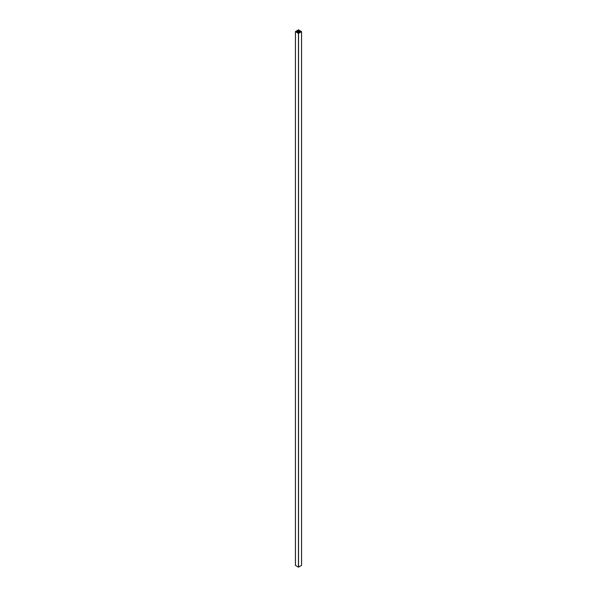 <?xml version="1.0" encoding="UTF-8"?>
<svg xmlns="http://www.w3.org/2000/svg" width="597" height="597" viewBox="0 0 597 597"><rect width="100%" height="100%" fill="white"/><g stroke="black" fill="none" stroke-linecap="round" stroke-linejoin="round"><path stroke-width="0.9" d="M298.179 30.298L298.612 30.051L298.179 30.298M298.739 30.156L298.261 30.313L298.739 30.156M301.127 31.537L300.515 31.663L301.127 31.537M299.194 31.805L298.784 32.014A0.746 0.433 180 0 1 298.724 32.029L298.701 31.201L298.701 32.111L298.276 32.029A0.746 0.433 180 0 1 298.216 32.014L298.216 31.216A0.746 0.433 180 0 1 298.276 31.208L298.694 31.111A0.761 0.44 180 0 1 298.552 30.992L298.507 32.26L298.448 30.992A0.761 0.44 180 0 1 298.306 31.111L298.306 32.119A0.761 0.44 180 0 1 298.448 32.238L298.448 30.992L298.552 32.238A0.761 0.44 180 0 1 298.694 32.119L298.724 31.208A0.746 0.433 180 0 1 298.784 31.216L299.187 31.454A0.746 0.433 180 0 1 299.209 31.484L299.209 31.745A0.746 0.433 180 0 1 299.194 31.783L299.194 31.805A0.746 0.433 180 0 0 299.209 31.745L299.612 31.626L299.224 31.499A0.746 0.433 180 0 0 299.187 31.454L299.261 31.38A0.873 0.507 180 0 0 298.933 31.178L298.933 32.051A0.873 0.5 180 0 0 299.254 31.865L299.194 31.925M297.776 31.41L298.112 31.178L298.067 32.051A0.873 0.507 180 0 1 297.881 31.969L297.813 31.783A0.746 0.433 180 0 1 297.791 31.745L297.388 31.626L297.791 31.484A0.746 0.433 180 0 1 297.806 31.454L297.746 31.365A0.873 0.5 180 0 1 298.067 31.178L297.881 31.969A0.873 0.507 180 0 1 297.746 31.865L297.813 31.79A0.746 0.433 180 0 1 297.791 31.745L297.791 31.484A0.746 0.433 180 0 1 297.806 31.454L297.776 31.41M298.179 33.059L296.291 31.939L296.642 31.716L298.433 32.425L300.709 31.917L298.179 33.059M300.104 31.522L298.679 30.768L299.075 30.35L299.075 31.059L299.291 30.469L298.664 30.544L299.798 31.469L300.328 31.201L300.104 31.522M300.403 31.156L300.082 31.522L300.388 30.925L301.56 31.619L301.56 565.381L301.545 31.641L298.537 33.372L298.537 567.143L301.56 565.381L301.56 31.619L300.403 31.156M301.56 31.619L298.522 33.38L295.44 31.619L295.44 565.381L298.463 567.143L298.463 33.372L295.455 31.641L295.455 565.404L298.522 567.15L298.537 33.372L298.463 567.143L301.545 565.404M295.44 31.619L296.933 31.081L296.918 31.522L296.649 30.902L295.44 31.619L295.44 565.381M297.284 31.432L298.179 30.91L297.284 31.432M298.321 30.537L298 31.014L298.321 30.537M297.925 30.35L297.418 31.35L297.343 30.596L297.343 31.395L297.269 30.551L297.269 31.44L297.269 30.551L298.463 29.857L299.694 30.529L299.694 31.417L299.694 30.574L299.657 31.395L299.657 30.596L299.582 31.35L299.201 30.574L299.709 30.537L298.478 29.85L297.269 30.551L297.94 30.343L297.925 31.059L297.925 30.35M299 31.014L299 30.35L299 31.014M296.045 31.835L296.172 31.402L296.045 31.835M298.172 32.014L298.157 31.208L298.157 32.022M298.687 31.186L298.687 32.119M299.716 31.805L300.104 32.29L300.104 31.708L300.694 31.947L299.075 32.887L298.269 32.372L298.41 33.201L299.716 31.805L299.716 32.514L299.716 31.805M298.269 32.731L296.291 31.925L296.896 31.708L296.896 32.29L297.284 31.805L297.284 32.514L297.284 31.805L298.269 32.731M298.784 32.014A0.746 0.433 180 0 1 298.724 32.029L298.724 31.208A0.746 0.433 180 0 1 298.784 31.216L298.784 32.014M298.306 32.119L298.306 31.186L298.313 32.119M298.276 32.029A0.746 0.433 180 0 1 298.216 32.014L298.216 31.216A0.746 0.433 180 0 1 298.276 31.208L298.276 32.029M298.142 32.037L298.067 31.178L298.142 32.037M301 31.783L300.828 31.402L301 31.783M300.709 31.305L300.709 31.925M300.067 31.522L300.067 31.081M296.933 31.522L296.933 31.081M299.709 31.425L299.709 30.551"/></g></svg>
